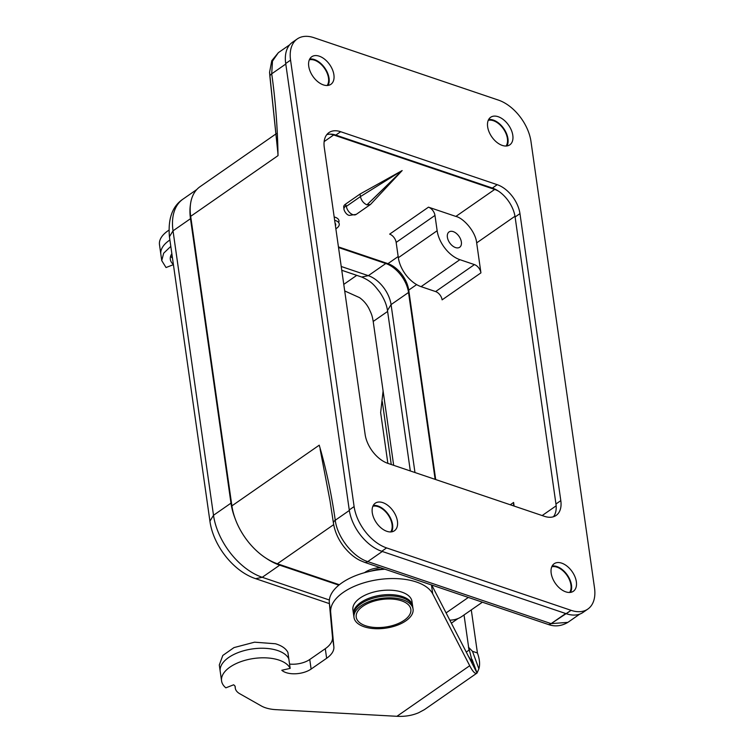 <?xml version="1.0" encoding="UTF-8"?>
<svg xmlns="http://www.w3.org/2000/svg" width="754" height="754" viewBox="0 0 754 754"><rect width="100%" height="100%" fill="white"/><g stroke="black" fill="none" stroke-linecap="round" stroke-linejoin="round"><path stroke-width="1.13" d="M493.427 120.725A16.032 9.783 -124.8 0 1 505.303 132.035A16.032 9.783 -124.8 0 1 506.085 146.022A16.032 9.783 -124.8 0 0 505.303 132.035A16.032 9.783 -124.8 0 0 493.427 120.725A16.032 9.783 -124.8 0 0 488.243 120.357A16.032 9.783 -124.8 0 1 493.427 120.725M314.512 60.197A16.032 9.783 -124.8 0 1 326.388 71.498A16.032 9.783 -124.8 0 1 327.179 85.494A16.032 9.783 -124.8 0 0 326.388 71.498A16.032 9.783 -124.8 0 0 314.512 60.197A16.032 9.783 -124.8 0 0 309.338 59.83A16.032 9.783 -124.8 0 1 314.512 60.197M551.787 566.791A16.032 9.783 -124.8 0 1 566.942 575.293A16.032 9.783 -124.8 0 1 569.628 592.465A16.032 9.783 -124.8 0 0 566.942 575.293A16.032 9.783 -124.8 0 0 551.787 566.791M372.872 506.264A16.032 9.783 -124.8 0 1 388.037 514.765A16.032 9.783 -124.8 0 1 390.713 531.938A16.032 9.783 -124.8 0 0 388.037 514.765A16.032 9.783 -124.8 0 0 372.872 506.264M382.306 551.476L565.689 613.52L551.127 623.633L367.745 561.598A7.455 4.562 108.7 0 1 364.427 562.277A7.455 4.562 108.7 0 0 367.745 561.598C352.872 556.98 337.292 537.159 335.257 520.251L349.328 510.467L335.257 520.251C331.458 493.776 326.124 468.752 319.234 445.18C326.124 468.752 331.458 493.776 335.257 520.251A7.455 3.761 -8.1 0 0 333.457 523.191A7.455 3.761 -8.1 0 1 335.257 520.251C337.292 537.159 352.872 556.98 367.745 561.598L382.306 551.476L381.741 551.287A37.295 22.752 -124.8 0 1 349.253 509.94L285.709 63.506A37.295 22.752 -124.8 0 1 292.382 42.337A37.295 22.752 -124.8 0 0 285.709 63.506L290.563 60.131L354.107 506.575A37.295 22.752 55.2 0 0 386.595 547.913L571.098 610.335A37.295 22.752 55.2 0 0 587.847 609.072A37.295 22.752 55.2 0 0 594.51 587.903L530.976 141.469A37.295 22.752 55.2 0 0 498.479 100.122L313.984 37.7A37.295 22.752 55.2 0 0 297.236 38.963A37.295 22.752 55.2 0 0 290.563 60.131L354.107 506.575A37.295 22.752 55.2 0 0 386.595 547.913L571.098 610.335A37.295 22.752 55.2 0 0 587.847 609.072A37.295 22.752 55.2 0 0 594.51 587.903L530.976 141.469A37.295 22.752 55.2 0 0 498.479 100.122L313.984 37.7A37.295 22.752 55.2 0 0 297.236 38.963A37.295 22.752 55.2 0 0 290.563 60.131L285.709 63.506L349.253 509.94L354.107 506.575L349.253 509.94A37.295 22.752 -124.8 0 0 381.741 551.287L386.595 547.913L381.741 551.287L566.245 613.709L571.098 610.335L551.127 623.633A7.455 4.562 108.7 0 1 547.809 624.321L364.446 562.286L547.828 624.321A7.455 4.562 108.7 0 0 551.127 623.633L567.875 622.361L551.127 623.633L367.745 561.598L382.306 551.476M370.205 204.523L366.925 204.862C363.532 203.278 361.364 200.526 360.431 196.596L360.063 194.042L345.511 204.155A7.455 3.761 171.9 0 0 343.711 207.105A7.455 3.761 171.9 0 1 345.511 204.155L346.359 206.37A7.455 4.552 55.2 0 0 352.853 214.645A7.455 4.552 55.2 0 0 356.208 214.39L349.225 215.399C345.2 214.428 343.551 208.575 343.984 209.018L343.711 207.105L343.984 209.018C343.551 208.575 345.2 214.428 349.225 215.399L356.208 214.39A7.455 4.552 55.2 0 1 352.853 214.645A7.455 4.552 55.2 0 1 346.359 206.37L360.431 196.596L360.063 194.042L345.511 204.155L345.784 206.068A7.455 3.761 171.9 0 0 343.984 209.018A7.455 3.761 171.9 0 1 345.784 206.068L346.359 206.37L360.431 196.596L402.155 170.564L360.063 194.042L402.155 170.564L366.925 204.862C363.532 203.278 361.364 200.526 360.431 196.596L402.155 170.564L366.925 204.862L370.205 204.523M371.609 200.375L402.155 170.564L371.609 200.375M396.152 242.411L398.338 257.717A26.107 15.928 55.2 0 0 421.081 286.652L435.614 291.572A7.455 4.552 -124.8 0 1 442.117 299.847A7.455 4.552 -124.8 0 0 435.614 291.572L421.081 286.652L459.893 259.678A26.107 15.928 -124.8 0 1 437.15 230.733L434.973 215.427A7.455 4.552 55.2 0 0 428.479 207.162L389.658 234.136A7.455 4.552 -124.8 0 1 396.152 242.411L398.338 257.717A26.107 15.928 55.2 0 0 421.081 286.652L459.893 259.678A26.107 15.928 -124.8 0 1 437.15 230.733L434.973 215.427A7.455 4.552 55.2 0 0 428.479 207.162L389.658 234.136A7.455 4.552 -124.8 0 1 396.152 242.411L434.973 215.427L396.152 242.411M474.436 264.597L459.893 259.678L474.436 264.597L435.614 291.572L474.436 264.597A7.455 4.552 55.2 0 1 480.929 272.863A7.455 4.552 55.2 0 0 474.436 264.597M513.606 502.456A7.455 4.552 -124.8 0 1 513.144 505.736A7.455 4.552 -124.8 0 0 513.606 502.456L514.124 506.075L513.606 502.456L510.279 504.775L513.606 502.456M494.69 189.442A23.864 14.562 -124.8 0 1 498.677 191.271A26.107 15.928 55.2 0 0 492.362 188.048L335.813 135.089A26.107 15.928 55.2 0 0 326.774 134.664A26.107 15.928 55.2 0 1 329.818 134.137A23.864 14.562 -124.8 0 1 333.673 134.966L494.69 189.442A23.864 14.562 -124.8 0 1 498.677 191.271A26.107 15.928 55.2 0 1 515.105 216.992A26.107 15.928 55.2 0 0 492.362 188.048L335.813 135.089A26.107 15.928 55.2 0 0 329.818 134.137A23.864 14.562 -124.8 0 1 333.673 134.966L494.69 189.442L455.868 216.426C463.342 217.991 475.614 231.487 476.669 242.892L480.929 272.863L442.117 299.847L480.929 272.863L476.669 242.892C475.614 231.487 463.342 217.991 455.868 216.426L428.479 207.162L455.868 216.426L494.69 189.442M435.699 479.535L408.734 290.101A23.864 14.562 55.2 0 0 387.942 263.646L338.433 246.897L385.699 262.882L385.794 263.523L368.329 275.662A26.107 15.928 -124.8 0 1 391.072 304.607L387.481 310.488L410.317 470.958L387.481 310.488L391.072 304.607L414.973 472.522L391.072 304.607L408.536 292.467A26.107 15.928 55.2 0 0 385.794 263.523L368.329 275.662L361.732 277.038C372.174 281.676 374.71 285.804 379.922 292.373C384.135 298.697 386.661 304.739 387.481 310.488C386.661 304.739 384.135 298.697 379.922 292.373C374.71 285.804 372.174 281.676 361.732 277.038L368.329 275.662L341.223 266.492L368.329 275.662A26.107 15.928 -124.8 0 1 391.072 304.607L408.536 292.467A26.107 15.928 55.2 0 0 385.794 263.523L338.527 247.529L385.794 263.523L385.699 262.882L387.942 263.646A23.864 14.562 55.2 0 1 408.734 290.101L409.102 292.656L408.536 292.467L435.133 479.346L408.536 292.467L409.102 292.656L435.699 479.535M447.386 237.237A9.321 5.693 -124.8 0 1 449.054 231.94A9.321 5.693 -124.8 0 1 459.045 236.351A9.321 5.693 -124.8 0 1 459.695 247.255A9.321 5.693 -124.8 0 1 455.51 247.566A9.321 5.693 -124.8 0 1 447.386 237.237A9.321 5.693 -124.8 0 1 449.054 231.94A9.321 5.693 -124.8 0 1 459.045 236.351A9.321 5.693 -124.8 0 1 459.695 247.255A9.321 5.693 -124.8 0 1 455.51 247.566A9.321 5.693 -124.8 0 1 447.386 237.237M334.173 216.973A11.187 5.636 -8.1 0 1 335.172 217.256A11.187 5.636 -8.1 0 1 338.97 220.743A11.187 5.636 -8.1 0 1 338.932 221.78M271.713 73.807C275.464 100.31 277.566 127.586 278.028 155.626L277.632 149.584L278.028 155.626L190.687 216.332A52.205 31.856 -124.8 0 1 200.027 186.7L276.388 133.628L200.027 186.7A52.205 31.856 -124.8 0 0 190.46 204.504A55.937 34.128 55.2 0 0 190.489 218.698L230.978 503.144L213.505 515.284L173.024 230.837L190.489 218.698L230.978 503.144L213.505 515.284L173.024 230.837L190.489 218.698L191.054 218.886L231.893 505.877L319.234 445.18L231.893 505.877A52.205 31.856 -124.8 0 0 277.387 563.766A52.205 31.856 -124.8 0 1 266.322 558.365A52.205 31.856 -124.8 0 1 235.182 518.743A55.937 34.128 -124.8 0 1 230.978 503.144A55.937 34.128 -124.8 0 0 235.182 518.743A52.205 31.856 -124.8 0 1 231.893 505.877L190.687 216.332A52.205 31.856 -124.8 0 1 190.46 204.504A55.937 34.128 55.2 0 0 190.489 218.698L191.054 218.886L190.687 216.332L278.028 155.626C277.566 127.586 275.464 100.31 271.713 73.807A7.455 3.761 171.9 0 0 269.923 76.748L269.564 72.327L271.779 60.706L278.377 52.657L272.477 61.14L271.713 73.807A7.455 3.761 171.9 0 0 269.923 76.748L277.811 152.346L269.564 72.327L271.779 60.706L278.377 52.657L272.477 61.14L271.713 73.807L285.785 64.033L271.713 73.807M461.853 616.47A52.205 31.856 -124.8 0 1 449.818 620.156A52.205 31.856 -124.8 0 0 461.853 616.47L482.4 602.192L461.853 616.47M339.366 584.736L277.387 563.766L333.692 524.633L277.387 563.766L339.366 584.736M320.101 449.082L330.007 500.731L333.457 523.191C334.785 531.711 338.386 539.713 344.258 547.206C349.319 553.408 354.682 557.866 360.355 560.59L364.446 562.286L360.355 560.59C354.682 557.866 349.319 553.408 344.258 547.206C338.386 539.713 334.785 531.711 333.457 523.191M335.059 223.203A7.455 3.761 -8.1 0 1 335.436 225.842M334.644 220.281A10.999 5.542 -8.1 0 1 339.234 223.957A10.999 5.542 -8.1 0 1 335.85 228.773M412.796 607.159A29.83 15.033 171.9 0 0 381.147 596.471A29.83 15.033 171.9 0 0 353.73 615.566L353.541 614.284A29.83 15.033 171.9 0 1 380.959 595.198A29.83 15.033 171.9 0 1 412.617 605.877L412.796 607.159M365.577 625.754A27.596 13.911 171.9 0 0 406.868 618.148A27.596 13.911 171.9 0 0 400.317 600.429A27.596 13.911 171.9 0 0 363.833 605.622A27.596 13.911 171.9 0 0 362.486 624.463A27.596 13.911 171.9 0 0 365.577 625.754M279.715 565.161A55.937 34.128 -124.8 0 1 266.322 558.365A55.937 34.128 -124.8 0 0 279.715 565.161L279.621 564.52L279.715 565.161L338.838 585.161L279.715 565.161L262.241 577.3A55.937 34.128 -124.8 0 1 213.505 515.284L209.923 521.165L213.505 515.284A55.937 34.128 -124.8 0 0 262.241 577.3L279.715 565.161M387.867 463.361A26.107 15.928 55.2 0 1 365.124 434.417L324.277 147.416L365.124 434.417A26.107 15.928 55.2 0 0 387.867 463.361L544.416 516.32A26.107 15.928 -124.8 0 0 556.132 515.434A26.107 15.928 -124.8 0 1 544.416 516.32L387.867 463.361L380.638 412.589L383.098 390.977L393.673 465.322M324.277 147.416A26.107 15.928 -124.8 0 1 328.942 132.6A26.107 15.928 -124.8 0 1 340.667 131.714L497.216 184.683A26.107 15.928 -124.8 0 1 519.958 213.618L560.806 500.618A26.107 15.928 -124.8 0 1 556.132 515.434A26.107 15.928 -124.8 0 0 560.806 500.618L519.958 213.618A26.107 15.928 -124.8 0 0 497.216 184.683L340.667 131.714A26.107 15.928 -124.8 0 0 328.942 132.6A26.107 15.928 -124.8 0 0 324.277 147.416M555.952 503.992L515.105 216.992L519.958 213.618L515.105 216.992L555.952 503.992L560.806 500.618L555.952 503.992A26.107 15.928 55.2 0 1 553.445 516.744A26.107 15.928 55.2 0 0 555.952 503.992M493.333 120.084A16.786 10.236 -124.8 0 1 505.5 131.422A16.786 10.236 -124.8 0 1 506.971 145.946A16.786 10.236 -124.8 0 0 505.5 131.422A16.786 10.236 -124.8 0 0 493.333 120.084A16.786 10.236 -124.8 0 0 488.63 119.556A16.786 10.236 -124.8 0 1 493.333 120.084M498.187 116.71A16.786 10.236 55.2 0 0 490.647 117.285A16.786 10.236 55.2 0 0 491.815 136.908A16.786 10.236 55.2 0 0 509.808 144.843A16.786 10.236 55.2 0 0 511.372 130.216A16.786 10.236 55.2 0 0 498.187 116.71A16.786 10.236 55.2 0 0 490.647 117.285A16.786 10.236 55.2 0 0 491.815 136.908A16.786 10.236 55.2 0 0 509.808 144.843A16.786 10.236 55.2 0 0 511.372 130.216A16.786 10.236 55.2 0 0 498.187 116.71M314.418 59.557A16.786 10.236 -124.8 0 1 326.595 70.895A16.786 10.236 -124.8 0 1 328.056 85.419A16.786 10.236 -124.8 0 0 326.595 70.895A16.786 10.236 -124.8 0 0 314.418 59.557A16.786 10.236 -124.8 0 0 309.724 59.029A16.786 10.236 -124.8 0 1 314.418 59.557M319.272 56.182A16.786 10.236 55.2 0 0 311.741 56.757A16.786 10.236 55.2 0 0 312.91 76.38A16.786 10.236 55.2 0 0 330.893 84.316A16.786 10.236 55.2 0 0 332.467 69.688A16.786 10.236 55.2 0 0 319.272 56.182A16.786 10.236 55.2 0 0 311.741 56.757A16.786 10.236 55.2 0 0 312.91 76.38A16.786 10.236 55.2 0 0 330.893 84.316A16.786 10.236 55.2 0 0 332.467 69.688A16.786 10.236 55.2 0 0 319.272 56.182M377.961 506A16.786 10.236 -124.8 0 1 390.129 517.329A16.786 10.236 -124.8 0 1 391.599 531.853A16.786 10.236 -124.8 0 0 390.129 517.329A16.786 10.236 -124.8 0 0 377.961 506A16.786 10.236 -124.8 0 0 373.258 505.463A16.786 10.236 -124.8 0 1 377.961 506M382.815 502.626A16.786 10.236 55.2 0 0 375.275 503.191A16.786 10.236 55.2 0 0 376.444 522.814A16.786 10.236 55.2 0 0 394.436 530.75A16.786 10.236 55.2 0 0 396.001 516.132A16.786 10.236 55.2 0 0 382.815 502.626A16.786 10.236 55.2 0 0 375.275 503.191A16.786 10.236 55.2 0 0 376.444 522.814A16.786 10.236 55.2 0 0 394.436 530.75A16.786 10.236 55.2 0 0 396.001 516.132A16.786 10.236 55.2 0 0 382.815 502.626M556.867 566.527A16.786 10.236 -124.8 0 1 569.044 577.866A16.786 10.236 -124.8 0 1 570.505 592.38A16.786 10.236 -124.8 0 0 569.044 577.866A16.786 10.236 -124.8 0 0 556.867 566.527A16.786 10.236 -124.8 0 0 552.164 566A16.786 10.236 -124.8 0 1 556.867 566.527M561.721 563.153A16.786 10.236 55.2 0 0 554.19 563.719A16.786 10.236 55.2 0 0 555.359 583.351A16.786 10.236 55.2 0 0 573.342 591.287A16.786 10.236 55.2 0 0 574.916 576.659A16.786 10.236 55.2 0 0 561.721 563.153A16.786 10.236 55.2 0 0 554.19 563.719A16.786 10.236 55.2 0 0 555.359 583.351A16.786 10.236 55.2 0 0 573.342 591.287A16.786 10.236 55.2 0 0 574.916 576.659A16.786 10.236 55.2 0 0 561.721 563.153M582.993 612.446A37.295 22.752 -124.8 0 1 566.245 613.709A37.295 22.752 -124.8 0 0 582.993 612.446L587.847 609.072L582.993 612.446M380.384 567.677A17.898 9.02 171.9 0 0 364.512 572.682M168.896 230.196A35.052 17.662 171.9 0 0 159.49 244.682L161.752 260.63L163.656 253.221L170.809 246.369M413.069 609.072L411.976 601.419A29.83 15.033 171.9 0 0 380.327 590.731A29.83 15.033 171.9 0 0 352.91 609.826L354.003 617.479A29.83 15.033 171.9 0 0 364.125 626.763A29.83 15.033 171.9 0 0 396.783 625.415A29.83 15.033 171.9 0 0 413.069 609.072A29.83 15.033 171.9 0 0 402.947 599.779A29.83 15.033 171.9 0 0 370.289 601.126A29.83 15.033 171.9 0 0 354.003 617.479M469.714 665.716L432.721 593.879A52.205 26.315 171.9 0 0 374.917 580.184A52.205 26.315 171.9 0 0 330.686 612.323L333.862 646.875A29.83 15.033 -8.1 0 1 326.642 658.27L311.119 669.062A17.898 9.02 -8.1 0 1 290.969 673.642A17.898 9.02 -8.1 0 1 281.798 670.259L290.167 668.383A35.052 17.662 171.9 0 0 287.679 665A35.052 17.662 171.9 0 0 282.439 661.484A35.052 17.662 171.9 0 0 277.029 659.496A35.052 17.662 171.9 0 0 239.546 662.144A35.052 17.662 171.9 0 0 221.572 680.919A35.052 17.662 171.9 0 0 225.861 687.837L233.627 684.802L234.155 685.216A7.455 3.761 -8.1 0 1 235.22 686.8A7.455 3.761 -8.1 0 1 235.239 687.139A22.375 11.272 171.9 0 0 235.286 688.148A22.375 11.272 171.9 0 0 239.763 693.737L261.27 705.923A29.83 15.033 171.9 0 0 275.964 709.655L396.934 716.3L469.714 665.716C472.909 671.908 475.359 674.349 477.056 673.03L431.731 585.047M384.926 569.213A52.205 26.315 171.9 0 0 329.319 602.757L332.495 637.3A29.83 15.033 -8.1 0 1 325.285 648.704L309.753 659.496A17.898 9.02 -8.1 0 1 289.611 664.076A17.898 9.02 -8.1 0 1 289.555 664.067M172.477 258.104A26.399 13.308 -8.1 0 1 170.649 256.106M478.875 668.817C480.166 664.538 479.685 659.25 477.423 652.973L472.485 651.305L468.649 647.394L464.03 614.953M173.411 264.663L166.04 267.538L161.752 260.63M344.701 290.94L359.535 297.632C363.475 300.422 366.623 304.069 368.97 308.575C371.298 313.626 372.09 314.823 373.202 321.458L383.098 390.977M471.288 609.901L477.423 652.973M288.81 658.817A35.052 17.662 171.9 0 0 286.313 655.433A35.052 17.662 171.9 0 0 281.072 651.918A35.052 17.662 171.9 0 0 276.398 650.136L275.662 649.929A35.052 17.662 171.9 0 0 238.179 652.578A35.052 17.662 171.9 0 0 220.206 671.352L219.301 664.971L222.798 655.462L233.976 647.601L254.56 642.182L275.483 643.765C281.855 645.707 285.992 648.6 287.905 652.436L290.167 668.383M472.155 659.58L477.056 673.03L424.493 709.589L418.621 712.747C412.08 715.537 404.851 716.715 396.934 716.3M468.357 656.15L472.541 662.577L468.649 647.403M472.485 651.305L478.884 668.826L477.065 673.011M466.255 652.069L469.035 650.136A33.562 20.481 55.2 0 0 468.479 647.13M171.855 253.683A26.399 13.308 171.9 0 0 170.329 259.404A26.399 13.308 171.9 0 0 173.392 264.475M437.15 230.733L398.338 257.717L437.15 230.733M514.991 216.247L476.669 242.892L514.991 216.247M333.673 134.966L324.154 141.582L333.673 134.966M542.154 515.557L556.15 505.83L542.154 515.557M416.632 284.616L408.734 290.101L416.632 284.616M398.169 256.53L387.942 263.646L398.169 256.53M468.347 597.432L446.085 612.908L468.347 597.432M329.347 600.005L262.241 577.3L255.653 578.676L262.241 577.3L329.347 600.005M169.433 236.718L173.024 230.837A55.937 34.128 55.2 0 1 183.034 199.094A55.937 34.128 55.2 0 0 173.024 230.837L169.433 236.718L209.923 521.165L169.433 236.718C167.869 218.679 172.393 206.144 183.034 199.094C172.393 206.144 167.869 218.679 169.433 236.718M231.535 503.333L230.978 503.144L231.535 503.333M335.813 135.089L340.667 131.714L335.813 135.089M492.362 188.048L497.216 184.683L492.362 188.048M343.767 284.381L356.755 275.351M169.904 239.989A35.052 17.662 171.9 0 0 160.847 254.249M391.251 464.502L382.306 401.646M235.239 687.139L235.144 686.479M309.753 659.496L311.119 669.062M326.642 658.27L325.285 648.704M333.862 646.875L332.495 637.3M330.686 612.323L329.319 602.757M432.721 593.879L431.448 584.953M387.622 311.44L373.202 321.458M370.28 204.607L356.208 214.39L370.28 204.607M370.723 204.221L402.155 170.564L370.723 204.221M289.687 44.797L278.386 52.648L289.687 44.797M579.751 614.114L567.875 622.37L579.751 614.114M567.885 622.361C561.334 626.235 554.652 626.894 547.828 624.321C554.652 626.894 561.334 626.235 567.885 622.361M384.87 569.213L377.198 569.355L369.96 571.334M329.404 603.624L255.653 578.676C233.344 571.353 213.203 545.472 209.923 521.165C213.203 545.472 233.344 571.353 255.653 578.676L329.404 603.624M341.76 270.281L361.732 277.038L341.76 270.281M196.794 189.527L183.034 199.094L196.794 189.527M458.074 618.516L451.373 623.172L458.074 618.516M297.236 38.963L292.382 42.337L297.236 38.963M235.286 688.148L235.003 686.159M221.572 680.919L220.206 671.352"/></g></svg>
